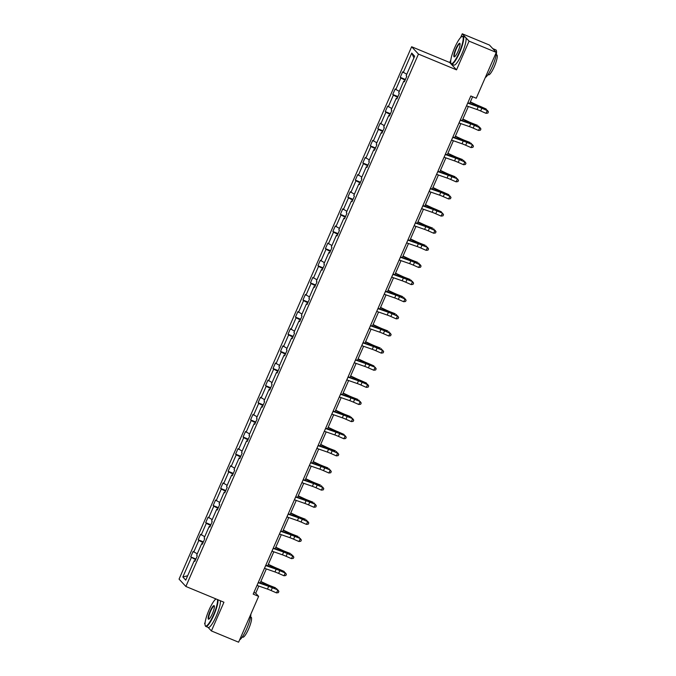 <?xml version="1.0" encoding="UTF-8"?>
<svg xmlns="http://www.w3.org/2000/svg" width="676" height="676" viewBox="0 0 676 676"><rect width="100%" height="100%" fill="white"/><g stroke="black" fill="none" stroke-linecap="round" stroke-linejoin="round"><path stroke-width="1.01" d="M215.458 598.716L214.96 599.865M205.141 622.342L204.591 623.593L205.005 624.041M411.642 46.745L179.055 579.121L185.866 586.464L418.452 54.088L411.642 46.745L449.717 62.513L456.528 69.856L469.076 41.143L462.266 33.8L460.643 37.51M450.824 59.987L449.717 62.513M462.266 33.8L489.466 45.064L496.277 52.407L469.076 41.143M208.098 627.387L211.402 630.936L238.603 642.2L258.629 596.359L255.705 593.215L258.832 586.058M195.584 559.728L190.725 556.897L195.879 559.035M187.666 575.758L182.85 577L191.342 557.565M197.24 553.855L193.125 551.413L190.725 556.897M193.742 552.072L198.82 540.437L198.203 539.769L203.366 541.907M204.718 536.727L200.603 534.285L198.203 539.769M201.22 534.944L206.307 523.308L205.69 522.641L210.844 524.779M212.205 519.607L208.09 517.157L205.69 522.641M208.707 517.816L213.785 506.18L213.168 505.513L218.331 507.651M219.683 502.479L215.568 500.029L213.168 505.513M216.185 500.688L221.272 489.052L220.655 488.393L225.809 490.522M227.17 485.351L223.055 482.901L220.655 488.393M223.671 483.568L228.75 471.924L228.133 471.265L233.296 473.394M234.648 468.223L230.533 465.772L228.133 471.265M231.15 466.44L236.237 454.796L235.62 454.137L240.783 456.266M242.135 451.095L238.02 448.644L235.62 454.137M238.636 449.312L243.723 437.668L243.106 437.009L248.261 439.147M249.613 433.967L245.498 431.516L243.106 437.009M246.115 432.184L251.202 420.548L250.585 419.88L255.748 422.018M257.1 416.839L252.985 414.388L250.585 419.88M253.601 415.056L258.688 403.42L258.071 402.752L263.226 404.89M264.578 399.71L260.463 397.26L258.071 402.752M261.08 397.927L266.167 386.292L265.55 385.624L270.713 387.762M272.065 382.582L267.95 380.132L265.55 385.624M268.566 380.799L273.653 369.164L273.036 368.496L278.191 370.634M279.551 365.454L275.436 363.012L273.036 368.496M276.045 363.671L281.131 352.035L280.515 351.368L285.678 353.506M287.03 348.326L282.914 345.884L280.515 351.368M283.531 346.543L288.618 334.907L288.001 334.24L293.156 336.378M294.516 331.206L290.401 328.756L288.001 334.24M291.018 329.415L296.096 317.779L295.48 317.112L300.643 319.249M301.995 314.078L297.879 311.628L295.48 317.112M298.496 312.287L303.583 300.651L302.966 299.992L308.121 302.121M309.481 296.95L305.366 294.499L302.966 299.992M305.983 295.167L311.061 283.523L310.445 282.864L315.608 284.993M316.959 279.822L312.844 277.371L310.445 282.864M313.461 278.039L318.548 266.395L317.931 265.736L323.086 267.873M324.446 262.694L320.331 260.243L317.931 265.736M320.948 260.911L326.026 249.267L325.41 248.607L330.572 250.745M331.924 245.565L327.809 243.115L325.41 248.607M328.426 243.782L333.513 232.147L332.896 231.479L338.051 233.617M339.411 228.437L335.296 225.987L332.896 231.479M335.913 226.654L340.991 215.019L340.374 214.351L345.537 216.489M346.889 211.309L342.774 208.859L340.374 214.351M343.391 209.526L348.478 197.891L347.861 197.223L353.024 199.361M354.376 194.181L350.261 191.731L347.861 197.223M350.878 192.398L355.965 180.762L355.348 180.095L360.502 182.233M361.854 177.053L357.739 174.611L355.348 180.095M358.356 175.27L363.443 163.634L362.826 162.967L367.989 165.105M369.341 159.925L365.226 157.483L362.826 162.967M365.843 158.142L370.93 146.506L370.313 145.839L375.467 147.976M376.819 142.805L372.704 140.355L370.313 145.839M373.321 141.014L378.408 129.378L377.791 128.71L382.954 130.848M384.306 125.677L380.191 123.226L377.791 128.71M380.808 123.885L385.895 112.25L385.278 111.591L390.432 113.72M391.793 108.549L387.678 106.098L385.278 111.591M388.294 106.766L393.373 95.122L392.756 94.463L397.919 96.592M399.271 91.421L395.156 88.97L392.756 94.463M395.773 89.638L400.86 77.993L400.243 77.334L405.397 79.472M406.758 74.292L402.642 71.842L400.243 77.334M403.259 72.509L411.743 53.074L414.65 56.209L406.166 75.644L406.783 76.303L404.383 81.796L403.766 81.128L398.679 92.773L399.296 93.432L396.897 98.924L396.28 98.257L391.201 109.901L391.818 110.56L389.418 116.052L388.801 115.385L383.714 127.029L384.331 127.688L381.932 133.18L381.315 132.513L376.236 144.149L376.853 144.816L374.453 150.309L373.836 149.641L368.75 161.277L369.366 161.944L366.967 167.437L366.35 166.769L361.271 178.405L361.888 179.072L359.488 184.565L358.871 183.897L353.785 195.533L354.401 196.201L352.002 201.685L351.385 201.025L346.298 212.661L346.915 213.329L344.523 218.813L343.907 218.154L338.82 229.789L339.436 230.457L337.037 235.941L336.42 235.282L331.333 246.917L331.95 247.585L329.558 253.069L328.942 252.41L323.855 264.046L324.472 264.705L322.072 270.197L321.455 269.53L316.368 281.174L316.985 281.833L314.585 287.325L313.977 286.658L308.89 298.302L309.507 298.961L307.107 304.454L306.49 303.786L301.403 315.43L302.02 316.089L299.62 321.582L299.003 320.914L293.925 332.55L294.542 333.217L292.142 338.71L291.525 338.042L286.438 349.678L287.055 350.345L284.655 355.838L284.038 355.17L278.96 366.806L279.577 367.474L277.177 372.966L276.56 372.299L271.473 383.934L272.09 384.602L269.69 390.086L269.073 389.427L263.995 401.062L264.612 401.73L262.212 407.214L261.595 406.555L256.508 418.19L257.125 418.858L254.725 424.342L254.108 423.683L249.03 435.319L249.647 435.986L247.247 441.47L246.63 440.811L241.543 452.447L242.16 453.106L239.76 458.598L239.143 457.931L234.057 469.575L234.673 470.234L232.282 475.727L231.665 475.059L226.578 486.703L227.195 487.362L224.795 492.855L224.179 492.187L219.092 503.823L219.708 504.49L217.317 509.983L216.7 509.315L211.613 520.951L212.23 521.618L209.83 527.111L209.214 526.443L204.127 538.079L204.744 538.747L202.344 544.239L201.735 543.572L196.648 555.207L197.265 555.875L194.865 561.367L194.249 560.7L185.756 580.135L182.85 577M496.277 52.407L476.25 98.24L470.809 95.992L253.187 594.111L258.629 596.359M202.538 543.8L201.735 543.572M203.062 542.6L198.82 540.437M210.025 526.672L209.214 526.443M210.549 525.472L206.307 523.308M217.503 509.543L216.7 509.315M218.027 508.344L213.785 506.18M224.99 492.415L224.179 492.187M225.514 491.215L221.272 489.052M232.468 475.287L231.665 475.059M232.992 474.087L228.75 471.924M239.955 458.159L239.143 457.931M240.479 456.959L236.237 454.796M247.433 441.031L246.63 440.811M247.957 439.831L243.723 437.668M254.92 423.903L254.108 423.683M255.444 422.711L251.202 420.548M262.398 406.775L261.595 406.555M262.922 405.583L258.688 403.42M269.885 389.646L269.073 389.427M270.408 388.455L266.167 386.292M277.371 372.527L276.56 372.299M277.887 371.327L273.653 369.164M284.85 355.399L284.038 355.17M285.373 354.199L281.131 352.035M292.336 338.27L291.525 338.042M292.86 337.07L288.618 334.907M299.814 321.142L299.003 320.914M300.338 319.942L296.096 317.779M307.301 304.014L306.49 303.786M307.825 302.814L303.583 300.651M314.779 286.886L313.977 286.658M315.303 285.686L311.061 283.523M322.266 269.758L321.455 269.53M322.79 268.558L318.548 266.395M329.744 252.63L328.942 252.41M330.268 251.43L326.026 249.267M337.231 235.501L336.42 235.282M337.755 234.31L333.513 232.147M344.709 218.373L343.907 218.154M345.233 217.182L340.991 215.019M352.196 201.245L351.385 201.025M352.72 200.054L348.478 197.891M359.674 184.125L358.871 183.897M360.198 182.926L355.965 180.762M367.161 166.997L366.35 166.769M367.685 165.797L363.443 163.634M374.639 149.869L373.836 149.641M375.163 148.669L370.93 146.506M382.126 132.741L381.315 132.513M382.65 131.541L378.408 129.378M389.613 115.613L388.801 115.385M390.128 114.413L385.895 112.25M397.091 98.485L396.28 98.257M397.615 97.285L393.373 95.122M404.578 81.357L403.766 81.128M405.101 80.157L400.86 77.993M211.402 630.936L223.942 602.231L185.866 586.464M456.528 69.856L418.452 54.088M260.175 582.991L266.319 568.938M267.662 565.863L273.797 551.81M275.14 548.735L281.284 534.682M282.627 531.606L288.762 517.554M290.105 514.478L296.249 500.426M297.592 497.35L303.727 483.298M305.07 480.222L311.214 466.17M312.557 463.094L318.692 449.041M320.035 445.966L326.178 431.913M327.522 428.846L333.665 414.785M335 411.718L341.143 397.657M342.487 394.59L348.63 380.537M349.974 377.462L356.108 363.409M357.452 360.333L363.595 346.281M364.939 343.205L371.073 329.153M372.417 326.077L378.56 312.025M379.904 308.949L386.038 294.897M387.382 291.821L393.525 277.768M394.868 274.693L401.003 260.64M402.347 257.564L408.49 243.512M409.833 240.445L415.968 226.384M417.312 223.317L423.455 209.256M424.798 206.188L430.942 192.136M432.277 189.06L438.42 175.008M439.763 171.932L445.907 157.88M447.242 154.804L453.385 140.752M454.728 137.676L460.871 123.624M462.215 120.548L468.35 106.495M469.693 103.42L472.617 96.736M253.906 592.472L255.705 593.215M413.923 57.883L411.743 53.074M195.06 560.928L194.249 560.7M467.699 103.107L478.202 106.774A6.016 0.549 -156.4 0 1 481.853 108.228L487.235 110.594L482.013 107.999A9.025 0.828 23.6 0 0 476.529 105.811L467.843 102.777M466.499 105.845L477.002 109.52A6.016 0.549 -156.4 0 1 480.653 110.974L486.044 113.34L487.235 110.594L488.359 111.979L487.878 113.069L488.359 111.979M488.418 111.878L487.396 110.357M486.044 113.34L487.878 113.069M470.352 101.907L476.242 104.662A6.016 0.549 23.6 0 0 480.061 106.293L486.095 108.963L481.109 107.028A9.025 0.828 -156.4 0 1 475.389 104.577L470.243 102.169M485.79 109.656L486.095 108.963L486.745 110.078M459.198 52.491A14.678 3.017 -67.5 0 0 461.86 36.563A14.678 3.017 -67.5 0 0 454.711 47.65A14.678 3.017 -67.5 0 0 450.875 63.088A14.678 3.017 -67.5 0 0 459.198 52.491M461.86 36.563L462.308 36.369A15.041 3.084 112.5 0 1 463.035 36.31A15.041 3.084 112.5 0 1 459.579 52.686A15.041 3.084 112.5 0 1 451.526 64.102A15.041 3.084 112.5 0 1 451.053 63.544L450.875 63.088M458.075 51.283A7.343 1.504 112.5 0 1 454.5 56.818A7.343 1.504 112.5 0 1 455.835 48.858A7.343 1.504 112.5 0 1 459.993 43.56A7.343 1.504 112.5 0 1 458.075 51.283M460.06 43.83A6.98 1.436 -67.5 0 0 459.95 43.754A6.98 1.436 -67.5 0 0 456.215 49.052A6.98 1.436 -67.5 0 0 454.61 56.649A6.98 1.436 -67.5 0 0 454.745 56.674M492.872 48.74A15.041 3.084 112.5 0 1 493.167 48.782L495.888 49.914A15.041 3.084 112.5 0 1 492.441 66.29A15.041 3.084 112.5 0 1 485.283 77.554M493.167 48.782A15.041 3.084 112.5 0 1 493.742 49.669M496.26 54.621L496.784 54.841A10.833 2.222 112.5 0 1 494.3 66.628A10.833 2.222 112.5 0 1 488.495 74.85L487.979 74.63M463.035 36.31L465.426 37.298A15.041 3.084 112.5 0 1 461.978 53.674A15.041 3.084 112.5 0 1 453.917 65.09L451.526 64.102M216.066 598.97A14.678 3.017 -67.5 0 0 209.028 609.997A14.678 3.017 -67.5 0 0 205.191 625.435A14.678 3.017 -67.5 0 0 213.515 614.839A14.678 3.017 -67.5 0 0 217.385 599.511M217.959 599.747A15.041 3.084 112.5 0 1 213.895 615.033A15.041 3.084 112.5 0 1 205.842 626.449A15.041 3.084 112.5 0 1 205.369 625.892L205.191 625.435M212.391 613.631A7.343 1.504 112.5 0 1 208.816 619.165A7.343 1.504 112.5 0 1 210.143 611.205A7.343 1.504 112.5 0 1 214.309 605.907A7.343 1.504 112.5 0 1 212.391 613.631M214.376 606.186A6.98 1.436 -67.5 0 0 214.267 606.102A6.98 1.436 -67.5 0 0 210.532 611.4A6.98 1.436 -67.5 0 0 208.926 618.996A6.98 1.436 -67.5 0 0 209.061 619.022M250.872 614.104A15.041 3.084 112.5 0 1 246.757 628.638A15.041 3.084 112.5 0 1 239.6 639.902M250.576 616.968L251.1 617.188A10.833 2.222 112.5 0 1 248.616 628.976A10.833 2.222 112.5 0 1 242.811 637.198L242.295 636.978M220.351 600.744A15.041 3.084 112.5 0 1 216.295 616.022A15.041 3.084 112.5 0 1 208.233 627.438L205.842 626.449M460.221 120.235L470.724 123.902A6.016 0.549 -156.4 0 1 474.375 125.356L479.757 127.722L474.527 125.128A9.025 0.828 23.6 0 0 469.051 122.939L460.364 119.906M459.021 122.973L469.524 126.649A6.016 0.549 -156.4 0 1 473.175 128.102L478.557 130.468L479.757 127.722L480.873 129.099L480.399 130.198L480.873 129.099M480.94 129.006L479.909 127.485M478.557 130.468L480.399 130.198M451.534 140.101L452.768 137.372L463.237 141.03A6.016 0.549 -156.4 0 1 466.888 142.484L472.431 144.613L467.04 142.256A9.025 0.828 23.6 0 0 461.564 140.067L452.878 137.034M451.568 140.118L462.038 143.777A6.016 0.549 -156.4 0 1 465.688 145.23L471.071 147.596L472.27 144.85L473.394 146.227L472.913 147.326L473.394 146.227M473.453 146.134L472.431 144.613M471.071 147.596L472.913 147.326M462.874 119.035L468.764 121.79A6.016 0.549 23.6 0 0 472.575 123.421L477.56 125.356L473.631 124.156A9.025 0.828 -156.4 0 1 467.91 121.705L462.756 119.297M478.312 126.784L478.616 126.091L479.267 127.206M455.387 136.163L461.277 138.918A6.016 0.549 23.6 0 0 465.096 140.549L470.082 142.484L466.144 141.284A9.025 0.828 -156.4 0 1 460.424 138.834L455.278 136.425M470.826 143.912L471.13 143.219L471.78 144.334M445.256 154.483L455.751 158.159A6.016 0.549 -156.4 0 1 459.41 159.612L464.792 161.978L459.562 159.384A9.025 0.828 23.6 0 0 454.086 157.195L445.399 154.162M444.056 157.229L454.559 160.905A6.016 0.549 -156.4 0 1 458.21 162.358L463.592 164.724L464.792 161.978L465.908 163.355L465.434 164.454L465.908 163.355M465.975 163.262L464.944 161.741M463.592 164.724L465.434 164.454M447.909 153.291L453.799 156.046A6.016 0.549 23.6 0 0 457.61 157.677L462.595 159.612L458.666 158.412A9.025 0.828 -156.4 0 1 452.945 155.962L447.791 153.553M463.347 161.04L463.651 160.347L464.294 161.454M437.769 171.611L448.272 175.287A6.016 0.549 -156.4 0 1 451.923 176.74L457.466 178.87L452.075 176.504A9.025 0.828 23.6 0 0 446.599 174.323L437.913 171.281M436.569 174.357L447.073 178.025A6.016 0.549 -156.4 0 1 450.723 179.486L456.106 181.844L457.306 179.106L458.429 180.484L457.948 181.582L458.429 180.484M458.489 180.391L457.466 178.87M456.106 181.844L457.948 181.582M440.422 170.42L446.312 173.174A6.016 0.549 23.6 0 0 450.132 174.805L455.117 176.74L451.179 175.54A9.025 0.828 -156.4 0 1 445.459 173.09L440.313 170.682M455.861 178.168L456.165 177.475L456.815 178.582M430.282 188.739L440.786 192.415A6.016 0.549 -156.4 0 1 444.436 193.868L449.827 196.234L444.597 193.632A9.025 0.828 23.6 0 0 439.121 191.452L430.426 188.41M429.091 191.485L439.586 195.153A6.016 0.549 -156.4 0 1 443.245 196.615L448.627 198.972L449.827 196.234L450.943 197.612L450.461 198.71L450.943 197.612M451.01 197.519L449.979 195.998M448.627 198.972L450.461 198.71M432.944 187.539L438.834 190.302A6.016 0.549 23.6 0 0 442.645 191.933L448.687 194.595L443.701 192.668A9.025 0.828 -156.4 0 1 437.972 190.218L432.826 187.81M448.382 195.296L448.687 194.595L449.329 195.71M422.804 205.867L433.308 209.535A6.016 0.549 -156.4 0 1 436.958 210.996L442.501 213.126L437.11 210.76A9.025 0.828 23.6 0 0 431.634 208.58L422.948 205.538M421.604 208.614L432.108 212.281A6.016 0.549 -156.4 0 1 435.758 213.743L441.141 216.1L442.341 213.354L443.464 214.74L442.983 215.838L443.464 214.74M443.524 214.647L442.501 213.126M441.141 216.1L442.983 215.838M425.457 204.667L431.347 207.431A6.016 0.549 23.6 0 0 435.167 209.061L441.2 211.723L436.214 209.797A9.025 0.828 -156.4 0 1 430.494 207.346L425.348 204.938M440.896 212.425L441.2 211.723L441.85 212.839M415.317 222.995L425.821 226.663A6.016 0.549 -156.4 0 1 429.471 228.125L434.862 230.482L429.632 227.888A9.025 0.828 23.6 0 0 424.156 225.708L415.461 222.666M414.126 225.742L424.621 229.409A6.016 0.549 -156.4 0 1 428.271 230.871L433.662 233.228L434.862 230.482L435.978 231.868L435.496 232.966L435.978 231.868M436.045 231.775L435.014 230.254M433.662 233.228L435.496 232.966M417.979 221.796L423.869 224.55A6.016 0.549 23.6 0 0 427.68 226.19L432.665 228.116L428.736 226.925A9.025 0.828 -156.4 0 1 423.007 224.474L417.861 222.058M433.417 229.553L433.722 228.851L434.364 229.967M407.839 240.124L418.343 243.791A6.016 0.549 -156.4 0 1 421.993 245.253L427.536 247.382L422.145 245.016A9.025 0.828 23.6 0 0 416.67 242.828L407.983 239.794M406.639 242.87L417.143 246.537A6.016 0.549 -156.4 0 1 420.793 247.999L426.176 250.357L427.376 247.61L428.5 248.996L428.018 250.095L428.5 248.996M428.559 248.903L427.536 247.382M426.176 250.357L428.018 250.095M410.493 238.924L416.382 241.678A6.016 0.549 23.6 0 0 420.193 243.318L425.179 245.244L421.249 244.053A9.025 0.828 -156.4 0 1 415.529 241.602L410.383 239.186M425.931 246.681L426.235 245.98L426.886 247.095M400.353 257.252L410.856 260.919A6.016 0.549 -156.4 0 1 414.506 262.381L419.897 264.738L414.667 262.144A9.025 0.828 23.6 0 0 409.191 259.956L400.496 256.922M399.153 259.998L409.656 263.665A6.016 0.549 -156.4 0 1 413.306 265.119L418.697 267.485L419.897 264.738L421.013 266.124L420.531 267.223L421.013 266.124M421.072 266.031L420.05 264.51M418.697 267.485L420.531 267.223M392.874 274.38L403.378 278.047A6.016 0.549 -156.4 0 1 407.028 279.509L412.571 281.63L407.18 279.272A9.025 0.828 23.6 0 0 401.705 277.084L393.018 274.05M391.674 277.126L402.178 280.793A6.016 0.549 -156.4 0 1 405.828 282.247L411.211 284.613L412.411 281.867L413.535 283.252L413.053 284.351L413.535 283.252M413.594 283.16L412.571 281.63M411.211 284.613L413.053 284.351M385.388 291.508L395.891 295.175A6.016 0.549 -156.4 0 1 399.541 296.629L404.932 298.995L399.702 296.401A9.025 0.828 23.6 0 0 394.226 294.212L385.531 291.179M384.188 294.246L394.691 297.922A6.016 0.549 -156.4 0 1 398.341 299.375L403.733 301.741L404.932 298.995L406.048 300.381L405.566 301.471L406.048 300.381M406.107 300.279L405.085 298.758M403.733 301.741L405.566 301.471M376.709 311.374L377.943 308.645L388.413 312.304A6.016 0.549 -156.4 0 1 392.063 313.757L397.446 316.123L392.215 313.529A9.025 0.828 23.6 0 0 386.74 311.34L378.053 308.307M376.743 311.391L387.213 315.05A6.016 0.549 -156.4 0 1 390.863 316.503L396.246 318.869L397.446 316.123L398.561 317.5L398.088 318.599L398.561 317.5M398.629 317.407L397.598 315.886M396.246 318.869L398.088 318.599M370.423 325.756L380.926 329.432A6.016 0.549 -156.4 0 1 384.576 330.885L389.967 333.251L384.737 330.657A9.025 0.828 23.6 0 0 379.261 328.468L370.566 325.435M369.223 328.502L379.726 332.178A6.016 0.549 -156.4 0 1 383.376 333.631L388.768 335.997L389.967 333.251L391.083 334.628L390.601 335.727L391.083 334.628M391.142 334.535L390.12 333.014M388.768 335.997L390.601 335.727M362.944 342.884L373.448 346.56A6.016 0.549 -156.4 0 1 377.098 348.013L382.481 350.379L377.25 347.785A9.025 0.828 23.6 0 0 371.775 345.597L363.088 342.563M361.745 345.63L372.248 349.306A6.016 0.549 -156.4 0 1 375.898 350.76L381.281 353.125L382.481 350.379L383.596 351.757L383.123 352.855L383.596 351.757M383.664 351.664L382.633 350.143M381.281 353.125L383.123 352.855M355.458 360.012L365.961 363.688A6.016 0.549 -156.4 0 1 369.611 365.141L375.155 367.271L369.772 364.905A9.025 0.828 23.6 0 0 364.288 362.725L355.601 359.683M354.258 362.759L364.761 366.426A6.016 0.549 -156.4 0 1 368.412 367.888L373.803 370.245L374.994 367.507L376.118 368.885L375.636 369.983L376.118 368.885M376.177 368.792L375.155 367.271M373.803 370.245L375.636 369.983M347.979 377.14L358.483 380.816A6.016 0.549 -156.4 0 1 362.133 382.27L367.516 384.636L362.285 382.033A9.025 0.828 23.6 0 0 356.81 379.853L348.123 376.811M346.78 379.887L357.283 383.554A6.016 0.549 -156.4 0 1 360.933 385.016L366.316 387.373L367.516 384.636L368.631 386.013L368.158 387.111L368.631 386.013M368.699 385.92L367.668 384.399M366.316 387.373L368.158 387.111M340.493 394.269L350.996 397.936A6.016 0.549 -156.4 0 1 354.647 399.398L360.19 401.527L354.799 399.161A9.025 0.828 23.6 0 0 349.323 396.981L340.636 393.939M340.527 394.285L339.327 397.023L349.796 400.682A6.016 0.549 -156.4 0 1 353.447 402.144L358.829 404.501L360.029 401.755L361.153 403.141L360.671 404.24L361.153 403.141M361.212 403.048L360.19 401.527M358.829 404.501L360.671 404.24M333.014 411.397L343.509 415.064A6.016 0.549 -156.4 0 1 347.168 416.526L352.703 418.655L347.32 416.289A9.025 0.828 23.6 0 0 341.845 414.109L333.158 411.067M333.048 411.405L331.848 414.151L342.318 417.81A6.016 0.549 -156.4 0 1 345.968 419.272L351.351 421.63L352.551 418.883L353.666 420.269L353.193 421.368L353.666 420.269M353.734 420.176L352.703 418.655M351.351 421.63L353.193 421.368M403.014 256.052L408.895 258.807A6.016 0.549 23.6 0 0 412.715 260.446L417.7 262.373L413.771 261.181A9.025 0.828 -156.4 0 1 408.042 258.722L402.896 256.314M418.452 263.801L418.757 263.108L419.399 264.223M395.528 273.18L401.417 275.935A6.016 0.549 23.6 0 0 405.228 277.574L410.214 279.501L406.284 278.301A9.025 0.828 -156.4 0 1 400.564 275.85L395.409 273.442M410.966 280.929L411.27 280.236L411.921 281.351M388.049 290.308L393.931 293.063A6.016 0.549 23.6 0 0 397.75 294.694L402.735 296.629L398.798 295.429A9.025 0.828 -156.4 0 1 393.077 292.978L387.931 290.57M403.479 298.057L403.783 297.364L404.434 298.479M380.563 307.436L386.452 310.191A6.016 0.549 23.6 0 0 390.263 311.822L395.249 313.757L391.32 312.557A9.025 0.828 -156.4 0 1 385.599 310.107L380.444 307.698M396.001 315.185L396.305 314.492L396.956 315.608M373.076 324.565L378.966 327.319A6.016 0.549 23.6 0 0 382.785 328.95L387.77 330.885L383.833 329.685A9.025 0.828 -156.4 0 1 378.112 327.235L372.966 324.826M388.514 332.313L388.818 331.62L389.469 332.736M365.598 341.693L371.487 344.447A6.016 0.549 23.6 0 0 375.298 346.078L380.284 348.013L376.355 346.813A9.025 0.828 -156.4 0 1 370.634 344.363L365.479 341.955M381.036 349.441L381.34 348.748L381.991 349.855M358.111 358.821L364.001 361.575A6.016 0.549 23.6 0 0 367.82 363.206L373.853 365.877L368.868 363.941A9.025 0.828 -156.4 0 1 363.147 361.491L358.001 359.083M373.549 366.569L373.853 365.877L374.504 366.983M350.633 375.94L356.522 378.704A6.016 0.549 23.6 0 0 360.333 380.334L366.375 382.996L361.39 381.07A9.025 0.828 -156.4 0 1 355.669 378.619L350.514 376.211M366.071 383.698L366.375 382.996L367.026 384.112M343.146 393.069L349.036 395.832A6.016 0.549 23.6 0 0 352.855 397.463L357.841 399.389L353.903 398.198A9.025 0.828 -156.4 0 1 348.182 395.747L343.036 393.339M358.584 400.826L358.888 400.124L359.539 401.24M335.668 410.197L341.557 412.951A6.016 0.549 23.6 0 0 345.368 414.591L350.354 416.517L346.425 415.326A9.025 0.828 -156.4 0 1 340.704 412.875L335.55 410.459M351.106 417.954L351.41 417.253L352.052 418.368M325.528 428.525L336.031 432.192A6.016 0.549 -156.4 0 1 339.682 433.654L345.225 435.783L339.834 433.417A9.025 0.828 23.6 0 0 334.358 431.229L325.671 428.195M324.328 431.271L334.831 434.938A6.016 0.549 -156.4 0 1 338.482 436.4L343.864 438.758L345.064 436.012L346.188 437.397L345.706 438.496L346.188 437.397M346.247 437.304L345.225 435.783M343.864 438.758L345.706 438.496M328.181 427.325L334.071 430.08A6.016 0.549 23.6 0 0 337.89 431.719L343.923 434.381L338.938 432.454A9.025 0.828 -156.4 0 1 333.217 430.004L328.071 427.587M343.619 435.082L343.923 434.381L344.574 435.496M318.041 445.653L328.544 449.32A6.016 0.549 -156.4 0 1 332.195 450.782L337.586 453.14L332.355 450.546A9.025 0.828 23.6 0 0 326.88 448.357L318.185 445.323M316.85 448.399L327.345 452.067A6.016 0.549 -156.4 0 1 331.003 453.52L336.386 455.886L337.586 453.14L338.701 454.525L338.22 455.624L338.701 454.525M338.769 454.433L337.738 452.912M336.386 455.886L338.22 455.624M320.703 444.453L326.592 447.208A6.016 0.549 23.6 0 0 330.403 448.847L335.389 450.774L331.46 449.582A9.025 0.828 -156.4 0 1 325.731 447.123L320.585 444.715M336.141 452.202L336.445 451.509L337.087 452.624M310.563 462.781L321.066 466.448A6.016 0.549 -156.4 0 1 324.717 467.91L330.26 470.031L324.869 467.674A9.025 0.828 23.6 0 0 319.393 465.485L310.707 462.452M309.363 465.527L319.866 469.195A6.016 0.549 -156.4 0 1 323.517 470.648L328.899 473.014L330.099 470.268L331.223 471.654L330.741 472.752L331.223 471.654M331.282 471.561L330.26 470.031M328.899 473.014L330.741 472.752M313.216 461.581L319.106 464.336A6.016 0.549 23.6 0 0 322.925 465.975L327.911 467.902L323.973 466.702A9.025 0.828 -156.4 0 1 318.252 464.251L313.106 461.843M328.654 469.33L328.959 468.637L329.609 469.752M303.076 479.909L313.579 483.577A6.016 0.549 -156.4 0 1 317.23 485.03L322.621 487.396L317.39 484.802A9.025 0.828 23.6 0 0 311.915 482.613L303.22 479.58M301.885 482.647L312.38 486.323A6.016 0.549 -156.4 0 1 316.03 487.776L321.421 490.142L322.621 487.396L323.736 488.782L323.255 489.872L323.736 488.782M323.804 488.68L322.773 487.159M321.421 490.142L323.255 489.872M305.738 478.709L311.619 481.464A6.016 0.549 23.6 0 0 315.438 483.095L320.424 485.03L316.495 483.83A9.025 0.828 -156.4 0 1 310.766 481.38L305.62 478.971M321.176 486.458L321.48 485.765L322.122 486.881M295.598 497.037L306.101 500.705A6.016 0.549 -156.4 0 1 309.752 502.158L315.295 504.288L309.904 501.93A9.025 0.828 23.6 0 0 304.428 499.741L295.742 496.708M294.398 499.775L304.901 503.451A6.016 0.549 -156.4 0 1 308.552 504.904L313.934 507.27L315.134 504.524L316.258 505.901L315.776 507L316.258 505.901M316.317 505.809L315.295 504.288M313.934 507.27L315.776 507M298.251 495.838L304.141 498.592A6.016 0.549 23.6 0 0 307.952 500.223L312.937 502.158L309.008 500.958A9.025 0.828 -156.4 0 1 303.287 498.508L298.141 496.099M313.689 503.586L313.994 502.893L314.644 504.009M288.111 514.157L298.615 517.833A6.016 0.549 -156.4 0 1 302.265 519.286L307.656 521.652L302.425 519.058A9.025 0.828 23.6 0 0 296.95 516.87L288.255 513.836M286.911 516.903L297.415 520.579A6.016 0.549 -156.4 0 1 301.065 522.033L306.456 524.399L307.656 521.652L308.771 523.03L308.29 524.128L308.771 523.03M308.831 522.937L307.808 521.416M306.456 524.399L308.29 524.128M290.773 512.966L296.654 515.72A6.016 0.549 23.6 0 0 300.474 517.351L305.459 519.286L301.53 518.086A9.025 0.828 -156.4 0 1 295.801 515.636L290.655 513.228M306.211 520.714L306.515 520.021L307.157 521.137M280.633 531.285L291.136 534.961A6.016 0.549 -156.4 0 1 294.787 536.414L300.33 538.544L294.939 536.186A9.025 0.828 23.6 0 0 289.463 533.998L280.777 530.964M279.433 534.032L289.936 537.707A6.016 0.549 -156.4 0 1 293.587 539.161L298.969 541.527L300.169 538.78L301.293 540.158L300.812 541.256L301.293 540.158M301.352 540.065L300.33 538.544M298.969 541.527L300.812 541.256M283.286 530.094L289.176 532.849A6.016 0.549 23.6 0 0 292.987 534.479L297.972 536.414L294.043 535.215A9.025 0.828 -156.4 0 1 288.322 532.764L283.168 530.356M298.724 537.842L299.029 537.15L299.679 538.257M273.146 548.413L283.65 552.089A6.016 0.549 -156.4 0 1 287.3 553.543L292.691 555.909L287.461 553.306A9.025 0.828 23.6 0 0 281.985 551.126L273.29 548.084M271.946 551.16L282.45 554.827A6.016 0.549 -156.4 0 1 286.1 556.289L291.491 558.646L292.691 555.909L293.806 557.286L293.325 558.384L293.806 557.286M293.866 557.193L292.843 555.672M291.491 558.646L293.325 558.384M275.808 547.222L281.689 549.977A6.016 0.549 23.6 0 0 285.509 551.608L290.494 553.543L286.556 552.343A9.025 0.828 -156.4 0 1 280.836 549.892L275.69 547.484M291.238 554.971L291.542 554.278L292.193 555.385M265.668 565.542L276.171 569.217A6.016 0.549 -156.4 0 1 279.822 570.671L285.204 573.037L279.974 570.434A9.025 0.828 23.6 0 0 274.498 568.254L265.812 565.212M265.702 565.558L264.502 568.296L274.971 571.955A6.016 0.549 -156.4 0 1 278.622 573.417L284.005 575.775L285.204 573.037L286.32 574.414L285.847 575.513L286.32 574.414M286.387 574.321L285.356 572.8M284.005 575.775L285.847 575.513M268.321 564.342L274.211 567.105A6.016 0.549 23.6 0 0 278.022 568.736L284.064 571.397L279.078 569.471A9.025 0.828 -156.4 0 1 273.358 567.02L268.203 564.612M283.759 572.099L284.064 571.397L284.714 572.513M258.181 582.67L268.685 586.337A6.016 0.549 -156.4 0 1 272.335 587.799L277.878 589.928L272.496 587.562A9.025 0.828 23.6 0 0 267.012 585.382L258.325 582.34M256.981 585.416L267.485 589.083A6.016 0.549 -156.4 0 1 271.135 590.545L276.526 592.903L277.718 590.156L278.842 591.542L278.36 592.641L278.842 591.542M278.901 591.449L277.878 589.928M276.526 592.903L278.36 592.641M260.835 581.47L266.724 584.233A6.016 0.549 23.6 0 0 270.544 585.864L275.529 587.79L271.591 586.599A9.025 0.828 -156.4 0 1 265.871 584.148L260.725 581.732M276.273 589.227L276.577 588.526L277.228 589.641M478.202 106.774L477.002 109.52M481.853 108.228L480.653 110.974M467.733 103.115L466.533 105.862M480.898 107.518L481.109 107.028M475.076 105.304L475.389 104.577M470.724 123.902L469.524 126.649M474.375 125.356L473.175 128.102M460.255 120.244L459.055 122.99M463.237 141.03L462.038 143.777M466.888 142.484L465.688 145.23M473.42 124.646L473.631 124.156M467.589 122.432L467.91 121.705M465.933 141.774L466.144 141.284M460.111 139.56L460.424 138.834M455.751 158.159L454.559 160.905M459.41 159.612L458.21 162.358M445.29 154.5L444.09 157.246M458.455 158.902L458.666 158.412M452.624 156.688L452.945 155.962M448.272 175.287L447.073 178.025M451.923 176.74L450.723 179.486M437.803 171.628L436.603 174.374M450.968 176.03L451.179 175.54M445.146 173.808L445.459 173.09M440.786 192.415L439.586 195.153M444.436 193.868L443.245 196.615M430.325 188.756L429.125 191.502M443.481 193.159L443.701 192.668M437.659 190.936L437.972 190.218M433.308 209.535L432.108 212.281M436.958 210.996L435.758 213.743M422.838 205.884L421.638 208.622M436.003 210.287L436.214 209.797M430.181 208.064L430.494 207.346M425.821 226.663L424.621 229.409M429.471 228.125L428.271 230.871M415.36 223.004L414.16 225.75M428.516 227.406L428.736 226.925M422.694 225.192L423.007 224.474M418.343 243.791L417.143 246.537M421.993 245.253L420.793 247.999M407.873 240.132L406.673 242.878M421.038 244.535L421.249 244.053M415.208 242.321L415.529 241.602M410.856 260.919L409.656 263.665M414.506 262.381L413.306 265.119M400.395 257.26L399.195 260.006M403.378 278.047L402.178 280.793M407.028 279.509L405.828 282.247M392.908 274.388L391.708 277.135M395.891 295.175L394.691 297.922M399.541 296.629L398.341 299.375M385.43 291.517L384.23 294.263M388.413 312.304L387.213 315.05M392.063 313.757L390.863 316.503M380.926 329.432L379.726 332.178M384.576 330.885L383.376 333.631M370.456 325.773L369.265 328.519M373.448 346.56L372.248 349.306M377.098 348.013L375.898 350.76M362.978 342.901L361.778 345.647M365.961 363.688L364.761 366.426M369.611 365.141L368.412 367.888M355.491 360.029L354.292 362.775M358.483 380.816L357.283 383.554M362.133 382.27L360.933 385.016M348.013 377.157L346.813 379.895M350.996 397.936L349.796 400.682M354.647 399.398L353.447 402.144M343.509 415.064L342.318 417.81M347.168 416.526L345.968 419.272M413.551 261.663L413.771 261.181M407.729 259.449L408.042 258.722M406.073 278.791L406.284 278.301M400.243 276.577L400.564 275.85M398.587 295.919L398.798 295.429M392.764 293.705L393.077 292.978M391.108 313.047L391.32 312.557M385.278 310.833L385.599 310.107M383.622 330.175L383.833 329.685M377.8 327.961L378.112 327.235M376.143 347.303L376.355 346.813M370.313 345.09L370.634 344.363M368.657 364.432L368.868 363.941M362.835 362.209L363.147 361.491M361.178 381.56L361.39 381.07M355.348 379.337L355.669 378.619M353.692 398.688L353.903 398.198M347.87 396.466L348.182 395.747M346.205 415.808L346.425 415.326M340.383 413.594L340.704 412.875M336.031 432.192L334.831 434.938M339.682 433.654L338.482 436.4M325.562 428.533L324.362 431.28M338.727 432.936L338.938 432.454M332.905 430.722L333.217 430.004M328.544 449.32L327.345 452.067M332.195 450.782L331.003 453.52M318.083 445.661L316.883 448.408M331.24 450.064L331.46 449.582M325.418 447.85L325.731 447.123M321.066 466.448L319.866 469.195M324.717 467.91L323.517 470.648M310.597 462.79L309.397 465.536M323.762 467.192L323.973 466.702M317.94 464.978L318.252 464.251M313.579 483.577L312.38 486.323M317.23 485.03L316.03 487.776M303.118 479.918L301.918 482.664M316.275 484.32L316.495 483.83M310.453 482.106L310.766 481.38M306.101 500.705L304.901 503.451M309.752 502.158L308.552 504.904M295.632 497.046L294.432 499.792M308.797 501.448L309.008 500.958M302.966 499.234L303.287 498.508M298.615 517.833L297.415 520.579M302.265 519.286L301.065 522.033M288.153 514.174L286.954 516.92M301.31 518.577L301.53 518.086M295.488 516.363L295.801 515.636M291.136 534.961L289.936 537.707M294.787 536.414L293.587 539.161M280.667 531.302L279.467 534.048M293.832 535.705L294.043 535.215M288.001 533.491L288.322 532.764M283.65 552.089L282.45 554.827M287.3 553.543L286.1 556.289M273.18 548.43L271.989 551.177M286.345 552.833L286.556 552.343M280.523 550.61L280.836 549.892M276.171 569.217L274.971 571.955M279.822 570.671L278.622 573.417M278.867 569.961L279.078 569.471M273.036 567.739L273.358 567.02M268.685 586.337L267.485 589.083M272.335 587.799L271.135 590.545M258.215 582.687L257.024 585.424M271.38 587.089L271.591 586.599M265.558 584.867L265.871 584.148"/></g></svg>
